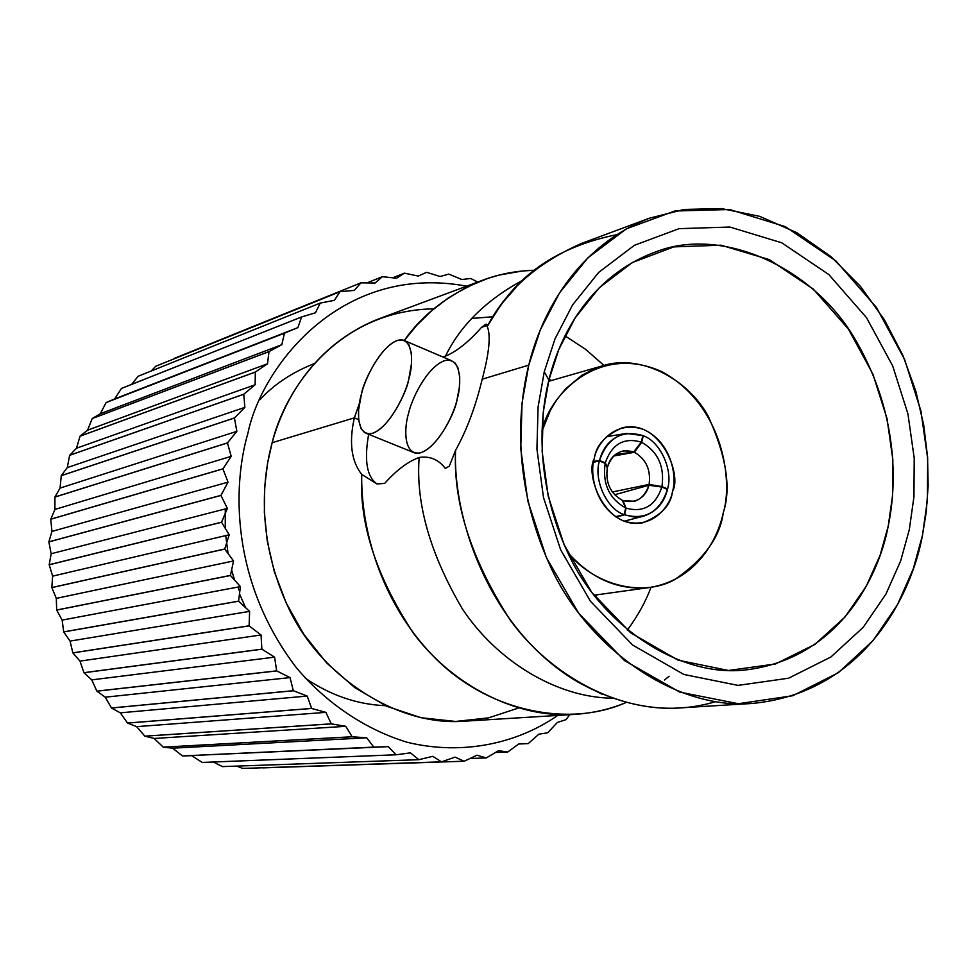 <?xml version="1.0" encoding="UTF-8"?>
<svg xmlns="http://www.w3.org/2000/svg" width="977" height="977" viewBox="0 0 977 977"><rect width="100%" height="100%" fill="white"/><g stroke="black" fill="none" stroke-linecap="round" stroke-linejoin="round"><path stroke-width="1.47" d="M523.745 279.691C486.705 299.585 460.594 325.072 445.439 356.178C456.748 351.439 468.789 341.828 481.539 327.356L485.642 324.291L487.291 325.023L485.642 324.291L481.539 327.356L487.34 325.39L481.539 327.356C468.789 341.828 456.748 351.439 445.439 356.178L442.703 356.91L445.439 356.178C460.594 325.072 486.705 299.585 523.745 279.691M649.461 218.176L684.12 209.444L721.441 208.577L759.679 216.344L796.829 232.685L830.951 256.609L860.505 286.432L884.6 320.102L902.931 355.543L915.767 390.971L923.705 425.044L927.564 456.857L928.15 485.923L926.233 512.058L922.483 535.298C912.164 592.538 865.451 692.693 752.302 703.44C673.068 710.242 585.223 645.186 549.587 564.621C513.243 484.311 517.187 411.427 528.752 365.142L482.198 379.21C489.245 352.929 490.93 335.343 487.242 326.465C490.93 335.343 489.245 352.929 482.198 379.21L528.752 365.142L522.036 403.159L520.753 448.663L527.824 501.03L546.399 557.623L578.677 613.251L624.437 660.55L679.87 692.156L738.356 703.721L792.848 695.722L838.388 672.677L873.084 640.558L897.46 604.739L913.239 568.932L922.483 535.298L927.405 500.065L927.674 458.482L920.92 410.963L904.555 359.341L876.43 307.437L836.007 261.03L785.423 226.676L729.587 209.505L674.777 211.008L626.501 228.765L587.873 257.83L559.54 292.88L540.44 329.591L528.752 365.142C540.892 315.168 575.49 246.851 649.461 218.176L581.547 243.432C537.203 262.996 505.768 290.67 487.242 326.465L497.867 309.697C522.903 270.714 562.496 245.715 616.634 234.688M445.365 468.496C438.563 459.495 429.831 455.819 419.17 457.48C415.665 503.204 430.039 553.617 462.28 608.732C496.414 660.525 556.121 697.566 612.445 698.213C556.121 697.566 496.414 660.525 462.28 608.732C430.039 553.617 415.665 503.204 419.17 457.48C429.831 455.819 438.563 459.495 445.365 468.496L449.347 466.09L445.365 468.496M715.604 701.657C670.833 714.956 624.498 708.166 576.613 681.287C488.879 628.834 452.656 518.018 455.575 450.287L449.347 466.09L455.575 450.287C453.047 502.96 471.28 559.577 510.263 620.151C551.187 676.548 619.467 712.392 679.98 707.898L752.302 703.44M377.11 483.945C366.851 477.081 364.03 460.533 368.647 434.313C364.03 460.533 366.851 477.081 377.11 483.945M358.596 419.585L354.346 417.863C348.874 442.41 351.329 461.254 361.722 474.395L376.951 483.945L384.669 483.407C396.479 470.181 407.971 461.535 419.17 457.48C407.971 461.535 396.479 470.181 384.669 483.407L376.951 483.945L361.722 474.395C360.733 526.64 379.54 600.794 433.446 656.312C487.291 712.074 569.481 727.853 626.196 702.451C610.417 709.119 593.283 713.1 574.806 714.382C516.833 718.657 451.838 685.268 413.088 632.742C376.218 576.345 359.096 523.562 361.722 474.395C351.329 461.254 348.874 442.41 354.346 417.863L358.596 419.585M596.324 594.895L595.201 596.91M245.593 607.633L239.524 593.955M234.529 580.02L231.634 569.994M228.044 553.483L225.736 535.604M225.26 528.264L225.272 508.944M226.261 508.687L226.139 511.35M237.936 587.067L239.768 591.952M361.429 394.171C356.996 408.13 355.518 436.829 372.335 433.361C390.031 427.12 405.919 393.108 408.789 379.064C413.442 364.397 414.065 335.673 396.906 340.594C379.198 348.056 364.36 380.615 361.429 394.171C363.566 379.43 386.245 335.954 403.489 340.191L405.626 341.193L408.899 344.869L411.402 353.332L411.549 363.285L408.789 379.064C406.664 394.244 383.619 437.891 366.631 433.495L364.445 432.469L361.111 428.671L358.644 420L358.583 409.9L361.429 394.171M544.25 371.834L554.985 338.934L572.583 304.909L598.718 272.375L634.391 245.3L679.076 228.655L729.892 227.043L781.771 242.797L828.838 274.574L866.489 317.647L892.685 365.911L907.938 413.943L914.216 458.152L913.935 496.841L909.318 529.607L900.672 560.871L885.931 594.101L863.216 627.307L830.902 656.996L788.573 678.209L738.026 685.39L683.876 674.472L632.644 645.052L590.401 601.209L560.627 549.746L543.481 497.44L536.935 449.054L538.083 406.994L544.25 371.834L538.083 406.994L536.935 449.054L543.481 497.44L560.627 549.746L590.401 601.209L632.644 645.052L683.876 674.472L738.026 685.39L788.573 678.209L830.902 656.996L863.216 627.307L885.931 594.101L900.672 560.871L909.318 529.607L913.935 496.841L914.216 458.152L907.938 413.943L892.685 365.911L866.489 317.647L828.838 274.574L781.771 242.797L729.892 227.043L679.076 228.655L634.391 245.3L598.718 272.375L572.583 304.909L554.985 338.934L544.25 371.834L548.891 380.004L558.807 349.522L575.087 317.965L599.267 287.739L632.339 262.52L673.812 246.888L721.05 245.19L769.351 259.638L813.243 289.033L848.366 329.017L872.815 373.886L887.031 418.571L892.856 459.727L892.563 495.73L888.203 526.212L880.094 555.278L866.281 586.151L845.044 616.951L814.879 644.429L775.433 663.981L728.427 670.478L678.16 660.196L630.678 632.827L591.598 592.184L564.059 544.568L548.207 496.194L542.15 451.447L543.212 412.538L548.891 380.004L544.25 371.834M366.631 433.495L414.492 452.864C432.078 457.529 455.148 414.407 457.102 399.312L459.41 386.953L459.727 376.939L457.908 367.743L455.135 363.102L451.044 360.464L403.489 340.191M482.198 379.21C475.591 406.615 466.713 430.295 455.575 450.287C466.713 430.295 475.591 406.615 482.198 379.21M487.242 326.465L486.436 324.217M408.508 413.564C411.317 400.106 426.106 367.889 444.254 360.745C461.865 356.141 461.669 384.767 457.102 399.312C454.366 413.259 438.514 446.892 420.379 452.827C403.074 456.003 404.148 427.413 408.508 413.564M359.414 403.354L354.346 417.863L359.414 403.354M664.445 680.016L669.123 676.231M534.59 270.238L522.463 270.983L499.076 275.087L487.938 278.36L467.006 287.018L448.077 298.095L431.309 311.04L416.727 325.329L404.283 340.472C422.382 314.521 448.553 294.419 482.785 280.179C498.905 274.097 516.186 270.788 534.59 270.238M482.785 280.179L379.613 318.551C314.081 343.941 283.281 401.181 272.156 442.703C261.592 481.185 257.427 541.38 288.288 607.364C318.526 673.532 394.659 727.01 464.942 721.16L574.806 714.382M518.494 708.032L488.561 717.863L455.6 721.453L421.05 717.729L386.782 706.298L354.736 687.613L326.636 662.943L303.639 634.085L286.224 603.004L274.281 571.508L267.258 541.002L264.352 512.473L264.73 486.473L267.564 463.22L272.156 442.703L354.346 417.863L272.156 442.703C284.136 391.569 335.941 310.552 433.886 308.83M564.987 335.856L585.504 349.265L603.981 365.422L585.504 349.265L564.987 335.856M651 587.299C645.809 601.417 637.92 615.693 627.356 630.141C637.92 615.693 645.809 601.417 651 587.299M548.891 380.004C538.986 420.025 535.738 483.212 567.735 552.555C599.109 622.154 676.011 677.391 744.413 670.075C839.536 659.28 879.117 575.184 888.203 526.212C897.118 483.823 898.046 414.211 856.67 341.938C815.819 268.724 723.236 225.382 655.787 251.871C589.864 276.002 559.332 336.442 548.891 380.004M493.116 316.756L471.928 318.417M549.086 379.198L551.48 380.493L549.086 379.198M596.898 594.822L595.249 596.971L596.898 594.822M341.12 725.52L339.446 726.729M265.72 365.019L264.779 364.812M60.061 488.085L61.27 475.628L67.279 467.604L69.648 455.319L76.487 448.235L80.053 436.145L87.551 430.21L92.253 418.51L100.326 413.723L106.114 402.548L114.651 398.946L121.466 388.419L114.651 398.946L106.114 402.548L100.326 413.723L92.253 418.51L87.551 430.21L80.053 436.145L76.487 448.235L69.648 455.319L67.279 467.604L244.873 407.372L243.761 394.281L69.648 455.319L243.761 394.281L69.685 455.258L243.798 394.207L255.131 384.779L76.487 448.235L255.131 384.779L255.327 372.066L80.016 436.206L255.327 372.066L80.053 436.145L255.363 372.005L267.515 363.798L87.551 430.21L267.515 363.798L268.944 351.647L92.217 418.571L268.993 351.586L92.253 418.51L268.993 351.586L281.816 344.686L100.326 413.723L281.816 344.686L284.441 333.206L106.078 402.597L284.502 333.157L106.114 402.548L297.875 327.625L114.651 398.946L297.875 327.625L301.612 316.975L121.417 388.467L301.673 316.927L121.466 388.419L301.673 316.927L315.461 312.799L320.224 303.09L138.087 376.279L320.285 303.053L138.087 376.279L320.285 303.053L334.354 300.354L340.045 291.696L155.807 366.228L340.118 291.659L155.807 366.228L340.118 291.659L354.321 290.401L360.843 282.866L174.321 358.388L360.904 282.841L375.119 283L382.361 276.686L366.937 282.903L382.422 276.674L396.515 278.225L404.344 273.169L392.754 277.786L404.417 273.157L418.254 276.064L426.619 272.314L440.09 276.503L448.822 274.097L461.816 279.52L470.767 278.469L461.816 279.52L448.822 274.097L440.09 276.503L426.619 272.314L418.254 276.064L404.417 273.157L396.515 278.225L382.361 276.686L375.119 283L360.904 282.841L354.321 290.401L340.045 291.696L334.354 300.354L320.224 303.09L315.461 312.799L301.612 316.975L297.875 327.625L284.441 333.206L281.816 344.686L268.993 351.586L267.515 363.798L255.327 372.066L255.131 384.779L243.761 394.281L244.873 407.372L67.279 467.604L61.27 475.628L60.061 488.085L54.932 497.024L60.061 488.085L236.849 431.333L60.061 488.085M131.639 384.388L138.038 376.316M151.117 371.04L155.746 366.265M173.54 359.06L174.321 358.388M262.789 767.885L464.16 761.23L477.045 755.209L486.228 757.944L470.035 758.506L486.29 757.932L498.478 750.702L507.686 752.021L495.473 752.498L507.747 752.009L519.153 743.656L528.252 743.595L518.665 744.01L528.252 743.595L538.852 734.191L547.718 732.774L557.378 722.443L565.903 719.707L557.378 722.443L547.718 732.774L538.852 734.191L528.252 743.595L519.153 743.656L507.747 752.009L498.478 750.702L486.228 757.944L477.045 755.209L464.16 761.23L262.386 767.763M242.626 768.423L441.604 761.828L242.626 768.423L441.604 761.828L455.062 757.114L464.099 761.23L455.062 757.114L441.604 761.828L242.687 768.423L236.776 766.115M222.365 766.603L418.864 759.691L222.365 766.603L418.864 759.691L432.787 756.332L441.531 761.828L432.787 756.332L418.864 759.691L222.426 766.615L213.426 762.011M202.276 762.451L191.736 755.685L182.43 755.929L172.599 748.174L163.281 747.173L154.171 738.465L144.84 736.145L136.658 726.644L127.56 723.09L120.281 712.831L111.5 708.032L105.247 697.187L96.857 691.13L91.765 679.87L83.973 672.75L79.98 661.111L72.86 652.917L70.063 641.095L63.7 631.887L62.137 620.102L56.666 610.027L56.3 598.364L51.818 587.543L52.636 576.149L49.192 564.718L51.17 553.751L48.85 541.844L51.94 531.415L50.767 519.251L54.92 509.444L54.932 497.024L54.92 509.444L50.767 519.251L51.94 531.415L48.85 541.844L51.17 553.751L49.192 564.718L52.636 576.149L51.818 587.543L56.3 598.364L56.666 610.027L62.137 620.102L63.7 631.887L70.063 641.095L72.86 652.917L79.98 661.111L83.973 672.75L91.765 679.87L96.857 691.13L105.247 697.187L111.5 708.032L120.281 712.831L127.56 723.09L136.658 726.644L144.84 736.145L154.171 738.465L163.281 747.173L172.599 748.174L182.43 755.929L191.736 755.685L202.276 762.451L396.21 754.781L202.276 762.451M418.791 759.679L410.462 752.84L396.21 754.781L202.215 762.439L396.137 754.769L388.345 746.648L182.491 755.954L373.886 747.136L182.43 755.929L373.812 747.112L366.705 737.782L172.599 748.174L366.705 737.782L352.172 736.805L163.281 747.173L352.172 736.805L163.22 747.136L352.111 736.768L345.797 726.326L154.171 738.465L345.797 726.326L331.35 723.872L144.901 736.182L331.288 723.835L144.84 736.145L331.288 723.835L325.878 712.367L136.658 726.644L325.878 712.367L311.663 708.472L127.56 723.09L311.663 708.472L127.511 723.041L311.602 708.423L307.218 696.064L120.281 712.831L307.218 696.064L293.369 690.751L111.5 708.032L293.32 690.702L111.451 707.983L293.32 690.702L290.047 677.598L105.247 697.187L290.047 677.598L276.711 670.93L96.906 691.191L276.662 670.869L96.857 691.13L276.662 670.869L274.586 657.155L91.765 679.87L274.586 657.155L261.909 649.216L83.973 672.75L261.909 649.216L83.937 672.689L261.873 649.143L261.042 634.989L79.98 661.111L261.042 634.989L249.147 625.878L72.86 652.917L249.147 625.878L72.835 652.856L249.123 625.805L249.599 611.382L70.063 641.095L249.599 611.382L238.62 601.209L63.725 631.948L238.583 601.136L63.7 631.887L238.583 601.136L240.403 586.603L62.137 620.102L240.403 586.603L230.438 575.502L56.69 610.088L230.413 575.416L56.666 610.027L230.413 575.416L233.576 560.957L56.3 598.364L233.576 560.957L224.722 549.086L51.83 587.617L224.71 549.001L51.818 587.543L224.71 549.001L229.204 534.785L52.636 576.149L229.204 534.785L221.559 522.28L49.204 564.791L221.547 522.207L49.192 564.718L221.547 522.207L227.348 508.406L51.17 553.751L227.348 508.406L220.961 495.449L48.85 541.905L220.961 495.363L48.85 541.844L220.961 495.363L228.032 482.162L51.94 531.415L228.032 482.162L222.927 468.899L50.767 519.251L222.927 468.899L50.78 519.178L222.939 468.826L231.207 456.357L54.92 509.444L231.207 456.357L227.446 442.984L54.92 497.085L227.458 442.899L54.932 497.024L227.458 442.899L236.849 431.333L234.419 418.009L61.246 475.701L234.443 417.936L61.27 475.628L234.443 417.936L244.873 407.372L234.443 417.936L236.849 431.333L227.458 442.899L231.207 456.357L222.927 468.899L228.032 482.162L220.961 495.449L227.348 508.406L221.559 522.28L229.204 534.785L224.722 549.086L233.576 560.957L230.413 575.416L240.403 586.603L238.583 601.136L249.599 611.382L249.147 625.878L261.042 634.989L261.873 649.143L274.586 657.155L276.662 670.869L290.047 677.598L293.32 690.702L307.218 696.064L311.663 708.472L325.878 712.367L331.288 723.835L345.797 726.326L352.172 736.805L366.705 737.782L373.812 747.112L388.345 746.648L396.137 754.769L410.462 752.84L418.791 759.679M557.672 715.445C519.019 742.483 464.185 756.161 407.189 742.276C364.836 729.379 326.086 702.817 296.605 667.987C230.206 581.291 232.734 485.068 247.95 433.129C260.871 369.037 339.288 262.459 466.688 286.163C339.288 262.459 260.871 369.037 247.95 433.129C232.734 485.068 230.206 581.291 296.605 667.987C326.086 702.817 364.836 729.379 407.189 742.276C464.185 756.161 519.019 742.483 557.672 715.445M477.655 282.084L470.767 278.469M565.903 719.707L569.847 714.688M259.967 399.703C274.036 384.352 292.208 372.298 314.472 363.529M305.337 678.209C330.519 695.343 357.228 704.515 385.488 705.699M641.694 442.312C657.912 451.606 664.678 466.371 661.966 486.607L667.572 488.952C673.312 470.169 660.22 441.457 643.245 435.779L641.694 442.312L634.378 452.278C646.078 459.068 650.987 469.778 649.107 484.421L661.966 486.607C664.678 466.371 657.912 451.606 641.694 442.312L643.245 435.779C660.22 441.457 673.312 470.169 667.572 488.952L661.966 486.607L649.107 484.421C650.987 469.778 646.078 459.068 634.378 452.278L613.605 456.027L634.378 452.278L641.694 442.312M612.249 491.993L649.107 484.421L612.249 491.993M605.264 462.878C611.944 444.034 623.949 437.122 641.303 442.141L642.854 435.608C622.007 429.514 607.56 437.806 599.524 460.472L605.264 462.878L607.511 467.03C612.384 453.499 621.091 448.48 633.646 451.96L641.303 442.141C623.949 437.122 611.944 444.034 605.264 462.878L599.524 460.472C603.322 445.793 612.249 436.792 626.306 433.434L642.854 435.608L641.303 442.141L633.646 451.96L624.022 450.739C615.425 452.681 609.917 458.115 607.511 467.03L605.264 462.878M615.18 454.61L633.646 451.96L615.18 454.61M625.72 507.991C609.233 498.771 602.369 483.884 605.166 463.33L599.414 460.924C593.393 479.963 606.937 509.261 624.156 514.635L625.72 507.991L622.19 500.236C610.356 493.483 605.386 482.699 607.303 467.885L605.166 463.33C602.369 483.884 609.233 498.771 625.72 507.991L624.156 514.635C606.937 509.261 593.393 479.963 599.414 460.924L605.166 463.33L607.303 467.885C605.386 482.699 610.356 493.483 622.19 500.236L625.72 507.991M622.398 500.688L634.708 501.201C642.182 498.478 646.921 493.177 648.911 485.264L614.557 494.777L648.911 485.264C644.185 498.758 635.526 503.851 622.923 500.529L626.11 508.15C643.55 512.864 655.469 505.83 661.869 487.059L648.911 485.264L661.869 487.059C655.469 505.83 643.55 512.864 626.11 508.15L624.547 514.794C645.516 520.423 659.817 511.972 667.462 489.404L661.869 487.059L667.462 489.404C664.287 502.715 656.397 511.606 643.819 516.088L633.865 517.004L624.547 514.794L616.133 517.089L624.547 514.794L626.11 508.15L622.398 500.688M666.766 489.111L667.572 488.952L666.766 489.111M593.698 461.376L599.524 460.472L593.698 461.376M593.552 462.219L599.414 460.924L593.552 462.219M615.461 516.65L624.156 514.635L615.461 516.65M594.309 458.531C584.869 473.698 604.323 529.583 642.451 522.866C660.989 515.722 671.016 505.182 672.518 491.272C682.325 475.836 660.757 418.535 622.3 427.792C605.3 435.168 595.97 445.427 594.309 458.531C596.275 444.046 615.644 418.852 644.429 429.843C672.518 443.338 676.988 478.144 672.518 491.272C670.686 505.439 652.099 531.048 622.935 520.668C594.309 507.552 589.546 471.781 594.309 458.531M567.637 552.347C595.775 586.982 644.332 596.825 674.826 579.544C703.941 559.418 720.11 537.081 723.322 512.546C732.811 482.516 724.336 406.298 662.54 372.029C598.486 342.219 548.353 396.064 541.954 431.187L550.515 410.047L557.11 399.288L565.549 388.895L581.974 375.205L595.433 368.28L602.833 365.74C639.544 353.808 687.588 378.111 708.301 416.385C726.351 456.271 731.358 488.329 723.322 512.546C718.058 538.009 697.566 579.556 649.827 587.47C618.868 590.755 591.476 579.043 567.637 552.347M515.929 287.494L502.508 302.846L497.867 309.697M602.15 694.256L576.613 681.287M487.096 324.547L486.338 324.217M624.254 521.168L643.831 516.076M606.351 436.719L626.306 433.434M593.894 595.237L649.827 587.47M548.561 381.335L602.833 365.74"/></g></svg>
